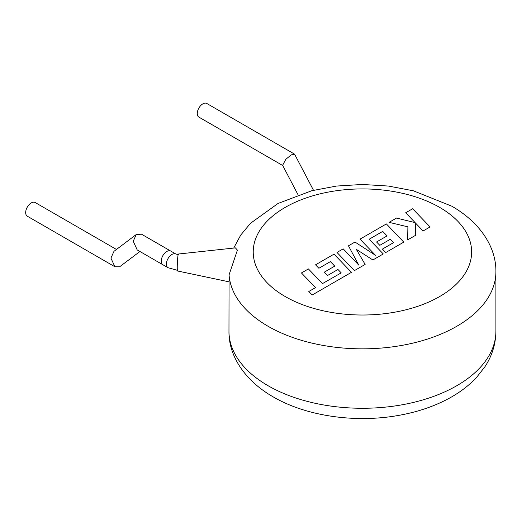 <?xml version="1.0" encoding="UTF-8"?>
<svg xmlns="http://www.w3.org/2000/svg" width="522" height="522" viewBox="0 0 522 522"><rect width="100%" height="100%" fill="white"/><g stroke="black" fill="none" stroke-linecap="round" stroke-linejoin="round"><path stroke-width="0.78" d="M137.214 249.927L133.234 241.255L136.262 234.508L141.501 234.189L170.753 251.075A7.889 4.554 -60 0 0 166.812 251.467A7.889 4.554 -60 0 0 161.657 258.416A7.889 4.554 -60 0 0 162.871 264.739A7.889 4.554 -60 0 1 161.233 261.13A7.889 4.554 -60 0 1 164.678 253.19A7.889 4.554 -60 0 1 170.753 251.075L175.901 254.051A7.889 4.554 -60 0 0 169.826 256.165A7.889 4.554 -60 0 0 166.381 264.099A7.889 4.554 -60 0 0 168.019 267.708L137.214 249.927M136.262 234.508L113.959 251.35L110.925 258.096L114.905 266.768L119.597 266.807L139.942 251.5M114.905 266.768L27.307 216.193A7.889 4.554 -60 0 1 26.1 209.877A7.889 4.554 -60 0 1 31.255 202.927A7.889 4.554 -60 0 1 35.196 202.536L116.465 249.457M341.199 272.875L322.485 283.603L308.417 268.928L301.448 272.954L315.516 287.629L308.815 291.491L312.182 295.008L351.456 272.334L334.028 254.142L315.549 264.817L318.883 268.269L330.4 261.62L334.739 266.129L324.24 272.19L327.477 275.544L337.975 269.482L341.199 272.875M354.405 270.631L365.132 264.432L356.324 249.34L372.865 259.976L383.278 253.96L369.165 239.233L382.724 231.403L387.076 235.911L376.577 241.973L379.807 245.333L390.306 239.272L393.536 242.665L382.385 249.098L385.719 252.55L403.793 242.117L386.371 223.925L360.017 239.141L375.54 255.33L354.98 242.045L348.461 245.816L358.79 265.117L343.189 248.857L336.977 252.446L354.405 270.631M430.076 226.946L412.641 208.761L405.685 212.774L415.16 222.646L396.544 218.052L389.099 222.352L407.891 226.842L407.649 239.892L415.701 235.239L415.662 223.214L423.107 230.965L430.076 226.946M228.962 281.821L177.545 270.983A8.496 0.6 -87.1 0 1 177.245 267.388A8.496 0.6 -87.1 0 1 177.637 258.625A8.496 0.6 -87.1 0 1 178.4 254.018L235.415 247.885L237.406 250.123L229.067 274.833L228.962 331.222A133.469 77.06 0 0 0 268.054 385.706A133.469 77.06 0 0 0 413.509 402.41A133.469 77.06 0 0 0 495.9 331.222C495.776 343.926 492.122 355.763 484.925 366.744L476.534 377.445C468.625 385.902 459.001 393.118 447.667 399.095C433.253 406.671 417.117 412.073 399.258 415.29C355.88 423.251 306.623 416.406 273.078 396.818C244.485 380.414 228.545 355.554 228.962 331.222M313.5 190.295L294.669 154.329L291.191 154.858L285.782 159.347L282.624 165.33L298.088 194.863M282.722 165.513L198.902 117.124A7.889 4.554 -60 0 1 197.694 110.808A7.889 4.554 -60 0 1 202.849 103.858A7.889 4.554 -60 0 1 206.79 103.467L294.388 154.042M233.706 248.067L240.759 235.024L250.514 223.279L278.076 203.443L311.797 190.726L336.573 186.047L362.327 184.462L388.368 186.054L413.411 190.811L451.784 206.183C480.233 222.489 496.291 247.291 495.9 271.779A133.469 77.06 180 0 1 413.509 342.974A133.469 77.06 180 0 1 268.054 326.27A133.469 77.06 180 0 1 229.067 274.833M285.214 296.548A109.202 63.045 0 0 0 439.648 296.548A109.202 63.045 0 0 0 439.648 207.384A109.202 63.045 0 0 0 285.214 207.384A109.202 63.045 0 0 0 285.214 296.548M177.584 270.376L168.019 267.708M495.9 271.779L495.9 331.222M178.38 254.625L175.901 254.051"/></g></svg>
